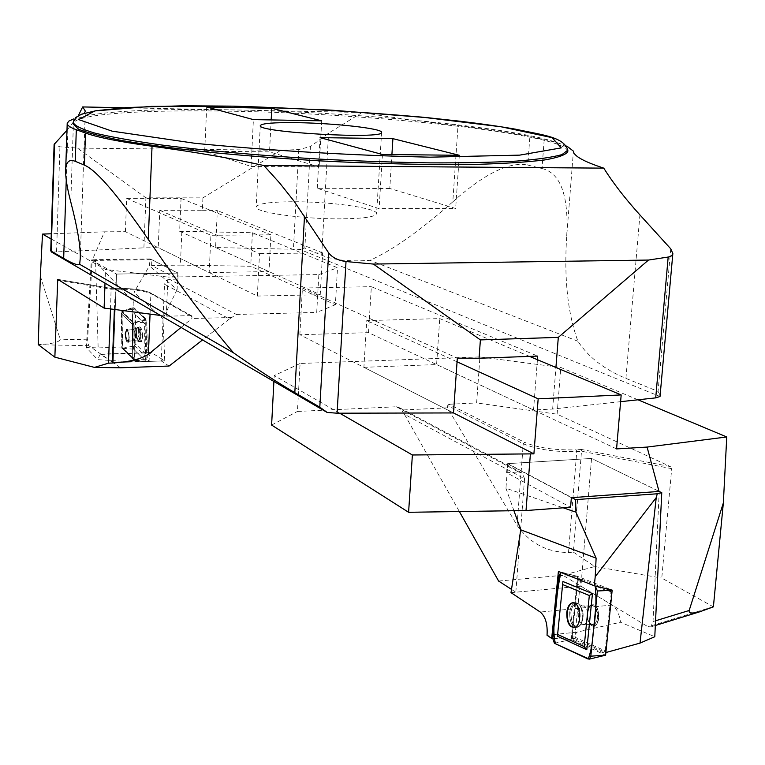 <?xml version="1.0" encoding="UTF-8"?>
<svg xmlns="http://www.w3.org/2000/svg" width="765" height="765" viewBox="0 0 765 765"><rect width="100%" height="100%" fill="white"/><g stroke="black" fill="none" stroke-linecap="round" stroke-linejoin="round"><path stroke-width="0.57" stroke-dasharray="3.83 2.87" d="M389.796 188.467L317.265 188.276L379.105 208.663L455.653 208.51L389.796 188.467L391.909 154.587M320.095 137.633L317.265 188.276M382.452 154.482L379.105 208.663M459.306 155.285L455.653 208.51M567.754 151.633C568.319 134.43 377.078 113.574 232.015 111.231C144.26 109.424 73.478 113.909 73.134 123.978M566.779 146.038C561.692 143.916 554.166 141.774 544.202 139.622L529.896 136.514C511.575 132.613 487.611 128.979 458.015 125.623L452.803 201.826C420.348 230.581 392.741 250.078 369.992 260.32C349.796 261.821 333.693 260.119 321.683 255.204L304.833 248.376L310.437 146.584L298.809 149.529L280.784 150.322L202.935 197.858L145.905 197.829L77.332 148.075L59.928 146.823L54.114 144.432M123.5 107.75L362.036 112.493C387.186 116.806 419.182 121.186 458.015 125.623M84.466 113.22L73.555 118.986L70.782 201.989M202.935 197.858L202.371 210.251L159.78 210.346L158.231 247.688L143.897 247.841L145.905 197.829M620.606 401.673L552.646 409.046L533.53 409.992L537.422 359.693M552.646 409.046L555.926 367.487M202.371 210.251L217.327 210.585L215.596 247.525L299.899 249.409L660.023 396.509M51.704 252.144L143.897 247.841M280.784 150.322L77.332 148.075M362.036 112.493L328.596 133.167L310.437 146.584M670.723 248.807L658.072 391.412L625.913 378.388C604.178 369.371 588.18 356.987 577.929 341.247C567.668 313.382 563.939 278.25 566.731 235.84L573.425 151.164M215.596 247.525L320.219 294.716L257.346 296.055L158.231 247.688M529.552 356.385L439.722 318.594L366.751 320.592L363.891 367.324L453.502 412.937L299.861 334.726L368.529 332.651L533.53 409.992M66.985 130.241L78.336 115.658M544.202 139.622L541.993 168.52L527.754 165.049L529.896 136.514M341.161 218.857C302.825 219.239 254.037 212.23 256.189 206.942C257.719 203.624 269.988 201.893 292.976 201.74C330.212 201.52 378.025 208.176 376.59 213.674C375.472 216.849 363.662 218.58 341.161 218.857M251.073 166.454L319.139 166.961L269.529 151.862L204.695 151.164L251.073 166.454L253.397 119.608M321.711 120.822L319.139 166.961M271.164 119.923L269.529 151.862M206.703 106.985L204.695 151.164M541.993 168.52C560.573 173.014 568.816 195.458 566.731 235.84M577.929 341.247L369.992 260.32M452.803 201.826C484.427 173.655 509.404 161.396 527.754 165.049M299.899 249.409L304.833 248.376M658.072 391.412L660.233 395.314M368.529 332.651L371.35 286.674L537.699 356.088M299.861 334.726L302.424 288.032L371.35 286.674M302.424 288.032L457.317 358.144M257.346 296.055L259.507 253.636L159.78 210.346M320.219 294.716L322.591 252.89L259.507 253.636M322.591 252.89L217.327 210.585M447.525 407.822L447.678 405.593L523.279 443.757C537.097 449.562 554.921 452.163 576.753 451.56L581.63 451.264L671.699 468.658L670.389 466.583L581.639 449.495L573.358 552.12L568.51 552.521C546.965 552.311 529.81 543.246 517.044 525.316L447.525 407.822L401.396 410.04L399.779 407.85L396.318 406.76L297.451 411.436L300.1 363.48L479.932 356.892L476.624 402.954L557.111 414.19L670.389 466.583M363.891 367.324L436.605 364.561L439.722 318.594M616.571 448.912L436.605 364.561M637.981 399.789L560.822 367.477L479.932 356.892M300.1 363.48L274.214 375.586L273.899 381.467M339.67 413.205L274.214 375.586M271.604 425.053L297.451 411.436M396.318 406.76L518.584 471.967L506.631 472.732L570.575 507.272M571.359 497.68L507.319 463.657L591.555 458.445L659.229 491.426L591.555 458.445L580.941 586.191L648.051 626.793L650.68 626.937L653.023 621.572L659.229 491.426M713.391 606.855L661.773 578.072L671.699 468.658M557.111 414.19L560.822 367.477M573.358 552.12L594.74 566.54L562.944 575.299L612.105 605.048C616.514 608.127 619.325 613.865 620.52 622.251L654.783 636.738M594.74 566.54L661.773 578.072M506.631 472.732L507.319 463.657M498.608 581.046L562.944 575.299M511.498 589.394L515.83 592.196L580.941 586.191L591.555 458.445L507.807 463.628L571.876 497.642M520.649 529.571L524.551 478.766L404.455 414.305L459.354 511.527M404.455 414.305L401.396 410.04M517.044 525.316L523.279 443.757L524.618 442.323L448.921 404.264L447.678 405.593M448.921 404.264L476.624 402.954M515.83 592.196L520.516 531.206M518.584 471.967L522.361 473.133L524.551 478.766M457.068 361.816L366.751 320.592M574.678 638.45L605.746 652.574L611.828 592.655L580.549 580.128L574.678 638.45L572.057 638.364L576.973 632.158L620.52 622.251M591.976 625.942L591.259 625.54C586.583 619.975 586.019 613.501 589.576 606.11C595.247 602.428 598.354 606.291 598.88 617.699C597.857 624.077 595.562 626.831 591.976 625.942L591.259 625.54C586.583 619.975 586.019 613.501 589.576 606.11C595.247 602.428 598.354 606.291 598.88 617.699C597.857 624.077 595.562 626.831 591.976 625.942M577.565 576.351L571.369 637.943L571.99 638.354L578.082 577.814L610.46 590.743L610.585 589.499L577.565 576.351L558.402 571.417M610.46 590.743L611.828 592.655M511.001 592.645L580.941 586.191M571.369 637.943L552.818 638.402M576.973 632.158L547.032 635.246M507.807 463.628L505.952 488.261L563.203 507.807M505.952 488.261L513.937 510.714M578.082 577.814L580.549 580.128M587.539 613.138L588.954 608.318L591.622 606.014C597.848 604.12 599.54 623.427 593.219 624.422C589.337 624.116 587.444 620.348 587.539 613.138C587.444 620.348 589.337 624.116 593.219 624.422C599.54 623.427 597.848 604.12 591.622 606.014L588.954 608.318L587.539 613.138M573.53 602.782L575.586 603.432C581.955 606.808 581.534 626.047 575.06 627.463L574.037 627.635M557.446 636.231L562.925 581.515M595.227 586.009L560.917 572.43L595.227 586.009M552.799 638.555L571.226 639.368L605.574 655.175L588.314 659.134M571.226 639.368L577.613 576.37L610.585 589.499M561.491 572.497L577.613 576.37L561.07 572.421M572.277 635.533L573.587 639.291L603.384 652.88L605 652.019L611.111 594.252L609.715 590.446L579.707 578.455L577.785 580.845L572.277 635.533L574.926 635.983L580.434 581.276L577.785 580.845M574.926 635.983L575.423 637.388L605.258 650.919L606.014 650.049L605.402 650.537M611.111 594.252L611.713 593.831L606.014 650.049M611.713 593.831L609.715 590.446M579.707 578.455L581.161 580.377L611.197 592.406M581.161 580.377L580.434 581.276M132.708 358.995L121.817 348.008L121.319 313.688L132.268 324.188L132.708 358.995L134.191 359.445L128.415 361.663L97.633 359.617L86.33 347.597L98.121 347.033L121.817 348.008M127.067 342.098L128.243 342.079C129.524 337.126 128.95 332.861 126.512 329.285L124.953 333.836L127.067 342.098L128.243 342.079C129.524 337.126 128.95 332.861 126.512 329.285L124.953 333.836L127.067 342.098M133.999 322.773L134.219 359.445L133.77 323.27L122.4 312.407L122.39 311.69L133.999 322.773L146.88 319.78L133.904 307.673L122.39 311.69M98.121 347.033L95.577 261.802L133.846 302.452L133.904 307.673M122.4 312.407L121.319 313.688M133.846 302.452L134.038 292.354L162.993 318.718L164.752 360.851L151.336 352.474C149.844 353.172 149.099 355.993 149.118 360.946L147.291 359.713L146.88 319.78M164.752 360.851L113.191 362.658L100.225 354.166L97.633 359.617M134.458 359.607L147.291 359.713M128.415 361.663L149.118 360.946M95.577 261.802L95.003 259.679L150.131 258.972L149.366 265.914L134.038 292.354M86.33 347.597L91.331 259.995L95.003 259.679M91.331 259.995L116.538 274.061L92.154 260.454L104.489 231.814L125.393 231.671L209.189 272.56L210.92 235.276L270.896 234.807L268.984 271.604L209.189 272.56M120.574 367.793L113.191 362.658L116.538 274.061L177.815 273.086L150.131 258.972M177.815 273.086L177.097 289.572L149.366 265.914M177.097 289.572L162.993 318.718M133.77 323.27L132.268 324.188M129.151 337.461C128.845 332.985 128.032 330.585 126.694 330.26C125.211 334.668 125.709 338.34 128.185 341.286L129.151 337.461L128.185 341.286C125.709 338.34 125.211 334.668 126.694 330.26C128.032 330.585 128.845 332.985 129.151 337.461M139.794 327.076L139.077 326.99C137.107 332.832 137.777 337.728 141.076 341.649L142.433 336.543L139.794 327.076M144.604 323.279L133.98 313.287L134.372 345.264L144.948 355.696L144.604 323.279L145.159 324.169L135.482 315.056L135.826 344.174L145.474 353.659L144.948 355.696M146.172 322.228L146.105 361.424L133.617 349.156L132.861 346.229L132.402 309.309L133.1 307.75L145.398 319.244L146.172 322.228L133.999 322.83L134.449 360.497L122.39 348.333L121.845 311.173L133.999 322.83M134.372 345.264L135.826 344.174M145.474 353.659L145.159 324.169M133.98 313.287L135.482 315.056M142.787 336.514C142.376 330.451 141.257 327.257 139.412 326.923C137.432 332.794 138.102 337.7 141.42 341.639L142.787 336.514M145.838 361.3L134.449 360.497L146.105 361.424M134.2 357.762L133.626 358.967L123.155 348.419L122.563 346.067L122.104 313.889L122.649 312.646L133.177 322.706L133.789 325.096L134.2 357.762L132.689 357.532L132.278 324.867L133.789 325.096M132.689 357.532L122.017 347.434L121.798 346.555L122.563 346.067M122.104 313.889L121.329 314.358L121.798 346.555M121.329 314.358L122.649 312.646M133.177 322.706L132.049 323.968L121.539 313.889M132.049 323.968L132.278 324.867M181.066 327.43L191.9 318.517L191.986 316.643L150.887 293.684C143.782 290.643 131.867 289.132 115.142 289.151L111.241 289.227L59.594 280.449M110.504 308.926L111.135 288.395L57.815 279.359M125.393 231.671L126.674 198.393L181.056 198.412L179.632 231.298L252.402 232.713L337.518 267.769L335.366 304.738L250.719 266.258L180.387 265.12L181.869 231.288M179.632 231.298L268.984 271.604M104.489 231.814L51.284 233.774M51.121 238.929L105.522 269.423L167.927 277.093L166.263 316.232L160.516 315.476M335.366 304.738L316.7 312.426L318.842 274.568L167.927 277.093M318.842 274.568L337.518 267.769M169.122 366.033L161.281 360.975L164.523 284.236L229.423 318.948L236.452 314.453L169.4 279.292L177.901 279.149L151.613 265.531L180.387 265.12M151.613 265.531L151.853 259.679L92.307 260.444M236.452 314.453L316.7 312.426M252.402 232.713L250.719 266.258M151.853 259.679L178.168 273.076L116.538 274.061L113.191 362.658L88.817 345.723L87.593 339.813L92.154 260.454M40.354 276.117L60.167 339.211C59.708 342.089 52.402 343.896 38.25 344.642M105.015 283.174L105.522 269.423M177.901 279.149L178.168 273.076M161.281 360.975L113.191 362.658M229.423 318.948L202.543 339.937M231.814 317.485L191.9 318.517M150.055 314.109L150.887 293.684L149.95 292.689L191.633 315.811L191.986 316.643M191.011 315.601L166.263 316.232M169.4 279.292L166.043 280.774L164.523 284.236M126.674 198.393L210.92 235.276M181.056 198.412L270.896 234.807M57.882 279.388L111.078 288.405L115.486 288.329C131.618 288.309 143.112 289.763 149.95 292.689M145.398 319.244L133.846 308.448L132.469 315.113L132.766 338.216L133.617 349.156L145.073 360.545L146.507 353.956L146.258 330.461L145.398 319.244L133.98 322.753M298.809 149.529L293.435 248.95M56.562 251.542L59.928 146.823M321.683 255.204L328.596 133.167M625.913 378.388L639.913 214.908M66.249 180.091L67.922 129.237M73.182 122.438C73.526 112.455 144.308 108.037 232.072 109.873C377.155 112.264 568.424 133.034 567.869 150.093M568.51 552.521L576.753 451.56L576.122 449.82C555.103 450.394 537.929 447.898 524.618 442.323M653.023 621.572L655.548 620.798M713.152 606.741L648.051 626.793M581.639 449.495L576.122 449.82M612.105 605.048L540.253 612.048M578.264 613.128C578.168 620.358 580.042 624.125 583.905 624.431C590.198 623.437 588.524 604.092 582.328 605.985L579.669 608.299L578.264 613.128L579.669 608.299L582.328 605.985C588.524 604.092 590.198 623.437 583.905 624.431C580.042 624.125 578.168 620.358 578.264 613.128M570.843 612.555C571.388 624.842 574.687 628.945 580.75 624.862C584.412 616.982 583.819 610.097 579 604.207C574.84 602.246 572.124 605.029 570.843 612.555C572.124 605.029 574.84 602.246 579 604.207C583.819 610.097 584.412 616.982 580.75 624.862C574.687 628.945 571.388 624.842 570.843 612.555M569.724 612.469C569.629 622.251 572.172 627.185 577.365 627.271C585.206 625.435 583.121 601.204 575.309 603.021C572.316 603.795 570.451 606.941 569.724 612.469C570.451 606.941 572.316 603.795 575.309 603.021C583.121 601.204 585.206 625.435 577.365 627.271C572.172 627.185 569.629 622.251 569.724 612.469M598.813 617.69C597.742 624.24 595.371 626.946 591.699 625.789C586.439 620.119 585.866 613.406 589.958 605.651C595.476 602.81 598.431 606.817 598.813 617.69C598.431 606.817 595.476 602.81 589.958 605.651C585.866 613.406 586.439 620.119 591.699 625.789C595.371 626.946 597.742 624.24 598.813 617.69M598.603 617.661C597.542 624.154 595.189 626.822 591.555 625.684C586.363 620.071 585.789 613.425 589.834 605.746C595.304 602.935 598.23 606.903 598.603 617.661C598.23 606.903 595.304 602.935 589.834 605.746C585.789 613.425 586.363 620.071 591.555 625.684C595.189 626.822 597.542 624.154 598.603 617.661M597.599 617.432L596.662 621.4L594.874 624.125L592.598 625.082L590.293 624.077L588.419 621.323L587.319 617.374L587.233 613.004L588.161 609.064L589.93 606.339L592.187 605.354L594.501 606.32L596.394 609.055L597.513 613.023L597.599 617.432L597.513 613.023L596.394 609.055L594.501 606.32L592.187 605.354L589.93 606.339L588.161 609.064L587.233 613.004L587.319 617.374L588.419 621.323L590.293 624.077L592.598 625.082L594.874 624.125L596.662 621.4L597.599 617.432M554.395 643.279L571.273 639.502M559.11 575.5L577.556 576.456M573.587 639.291L575.423 637.388M605.258 650.919L603.384 652.88M101.296 354.386L152.407 352.703M135.491 336.724L134.525 340.549C132.029 337.604 131.523 333.942 133.024 329.533C134.372 329.858 135.195 332.249 135.491 336.724C135.195 332.249 134.372 329.858 133.024 329.533C131.523 333.942 132.029 337.604 134.525 340.549L135.491 336.724M140.138 336.686L138.417 341.525C135.807 337.719 135.195 333.177 136.572 327.917C138.417 327.219 139.603 330.136 140.138 336.686C139.603 330.136 138.417 327.219 136.572 327.917C135.195 333.177 135.807 337.719 138.417 341.525L140.138 336.686M140.837 336.686L139.498 341.726C136.256 337.853 135.596 333.033 137.537 327.277C139.335 327.602 140.435 330.738 140.837 336.686C140.435 330.738 139.335 327.602 137.537 327.277C135.596 333.033 136.256 337.853 139.498 341.726L140.837 336.686M124.991 333.836C125.46 339.765 126.531 342.529 128.214 342.127C129.572 337.126 128.989 332.842 126.474 329.275L124.991 333.836L126.474 329.275C128.989 332.842 129.572 337.126 128.214 342.127C126.531 342.529 125.46 339.765 124.991 333.836M125.116 333.846C125.575 339.717 126.636 342.452 128.3 342.051C129.648 337.097 129.065 332.861 126.579 329.332L125.116 333.846L126.579 329.332C129.065 332.861 129.648 337.097 128.3 342.051C126.636 342.452 125.575 339.717 125.116 333.846M125.623 333.989C126.923 342.309 128.138 343.495 129.256 337.566C127.946 329.237 126.732 328.042 125.623 333.989C126.732 328.042 127.946 329.237 129.256 337.566C128.138 343.495 126.923 342.309 125.623 333.989M133.617 349.156L122.39 348.333M146.564 359.799L134.468 360.458M133.1 307.75L121.855 311.183M132.402 309.309L121.836 311.221M132.861 346.229L122.371 348.257M133.626 358.967L132.479 357.982M122.017 347.434L123.155 348.419M114.377 309.433L115.41 288.309C131.666 288.242 143.38 289.763 150.542 292.89L191.633 315.811M87.593 339.813L60.167 339.211M38.327 344.699L88.817 345.723M111.078 288.405L115.486 288.329M80.249 258.474L85.317 111.088M260.282 125.603L256.189 206.942M381.592 132.393L376.59 213.674M399.779 407.85L522.361 473.133M655.328 625.502L650.68 626.937M591.622 606.014L582.328 605.985L579 604.207L572.985 602.82L579 604.207L582.328 605.985L591.622 606.014M574.563 627.51L577.365 627.271L580.75 624.862L583.905 624.431L593.219 624.422L580.75 624.862L577.365 627.271L575.06 627.463M591.259 625.54L591.555 625.684C586.191 620.004 585.617 613.358 589.834 605.746L589.834 605.746C585.617 613.358 586.191 620.004 591.555 625.684L591.259 625.54M605.861 650.594L605 652.019M611.398 592.559L610.269 590.857M151.336 352.474L100.225 354.166M141.42 341.639L134.525 340.549L128.185 341.286L134.525 340.549L141.076 341.649M139.412 326.923L133.024 329.533L126.694 330.26L133.024 329.533L139.077 326.99M128.243 342.079L128.3 342.051C130.346 344.671 128.405 327.334 126.579 329.332L126.579 329.332C127.774 325.708 130.499 342.768 128.3 342.051L128.243 342.079M121.396 313.908L122.295 312.703M132.508 358.01L133.712 359.034M121.845 311.173L132.785 307.683"/><path stroke-width="1.15" d="M297.231 122.668C274.09 122.362 261.773 123.347 260.282 125.603C256.17 132.345 384.919 139.546 381.592 132.393C382.921 128.606 334.697 123.175 297.231 122.668M392.904 138.656L320.095 137.633L382.452 154.482L459.306 155.285L392.904 138.656L391.909 154.587M321.711 120.822L271.757 108.314L206.703 106.985L253.397 119.608L321.711 120.822M73.182 122.438L73.134 123.978L78.441 129.113C87.373 132.833 102.147 136.706 122.783 140.712C146.631 144.719 175.118 148.534 208.252 152.168C243.404 155.582 280.373 158.47 319.158 160.832C378.675 163.911 431.565 165.077 477.848 164.332C505.598 163.481 527.927 162.017 544.823 159.923C558.316 157.542 565.957 154.779 567.754 151.633L567.869 150.093L562.026 154.568C552.741 157.246 537.613 159.416 516.671 161.08C492.517 162.381 463.772 162.983 430.446 162.878C395.123 162.343 358.058 161.08 319.254 159.101C259.756 155.534 207.047 150.81 161.128 144.939C133.645 141.018 111.614 137.098 95.051 133.158C81.912 129.314 74.626 125.737 73.182 122.438L75.725 117.475L81.74 114.128L96.027 110.705L126.751 107.53L183.074 105.771L233.497 106.163L331.685 110.16L428.276 117.762L459.363 121.147C480.592 123.672 499.382 126.368 515.744 129.218C542.834 135.185 563.346 136.6 567.869 150.093M555.926 367.487L558.307 337.365L648.5 260.052L668.763 256.954L671.154 256.055L672.54 254.592L672.846 253.492L670.723 248.807L639.913 214.908C625.158 198.613 613.1 183.026 603.748 168.137C583.752 161.587 573.645 155.926 573.425 151.164L566.779 146.038M123.5 107.75L82.668 106.937L85.317 111.088L84.466 113.22M73.555 118.986L68.86 121.08L67.205 123.404C67.129 125.355 70.16 127.459 76.309 129.715L75.247 161.319C69.118 158.9 65.924 161.96 65.666 170.509C65.474 177.719 67.177 188.209 70.782 201.989C77.561 228.18 80.717 247.009 80.249 258.474L79.665 264.308L233.564 352.866C257.308 369.418 277.733 382.682 294.821 392.655L319.808 407.162L328.644 252.88C332.278 257.576 338.063 260.463 346.019 261.534L373.368 264.068L480.391 339.909L479.072 358.25L537.699 356.088L537.422 359.693M85.498 133.053C97.557 137.423 119.742 141.821 152.044 146.249L148.257 239.407C117.762 194.979 96.466 170.213 84.399 165.106L85.498 133.053L76.309 129.715M603.748 168.137L263.896 165.536C231.91 158.393 194.626 151.967 152.044 146.249M558.307 337.365L480.391 339.909M672.846 253.492L660.023 396.509L655.71 397.877L620.606 401.673M648.5 260.052L373.368 264.068M479.072 358.25L457.317 358.144L453.502 412.937L337.078 413.205L327.114 412.431L51.704 252.144L51.15 251.13L63.677 258.407C72.694 263.657 78.02 265.627 79.665 264.308M263.896 165.536L279.713 183.084L294.095 201.205L328.644 252.88M50.739 250.997L54.114 144.432L66.985 130.241M148.257 239.407C179.679 285.546 208.118 323.356 233.564 352.866M78.336 115.658L82.668 106.937M84.399 165.106L75.247 161.319M271.757 108.314L271.164 119.923M327.114 412.431L319.808 407.162M273.899 381.467L271.604 425.053L408.596 512.292L526.024 510.532L570.575 507.272L571.359 497.68L659.038 491.455L647.085 447.076L616.571 448.912L621.18 394.931L538.168 398.833L533.903 453.865L412.383 454.984L339.67 413.205M533.903 453.865L453.502 412.937M647.085 447.076L726.75 436.968L637.981 399.789M526.024 510.532L530.384 454.075M412.383 454.984L408.596 512.292M659.038 491.455L661.763 492.66L657.269 493.779L575.605 499.622L575.93 512.148L596.117 558.144L520.736 529.82L511.001 592.645L540.253 612.048C545.483 616.523 547.75 624.259 547.032 635.246L551.699 638.431L558.402 571.417L594.3 585.799L612.172 590.131L605.603 655.175L589.356 659.134L590.819 656.198L597.417 590.982L595.227 586.009C596.576 599.664 595.945 614.706 593.353 631.125C592.665 642.246 590.953 651.56 588.228 659.095L555.505 643.795C553.516 636.098 553.363 626.927 555.027 616.274C556.098 600.477 558.058 585.856 560.917 572.43L559.11 575.5L552.799 638.555L554.395 643.279L589.356 659.134M723.346 502.949L689.169 610.489C688.557 613.291 692.029 613.75 699.564 611.857L713.391 606.855L723.346 502.949L726.75 436.968M459.354 511.527L498.608 581.046L511.498 589.394M520.516 531.206L520.649 529.571M621.18 394.931L529.552 356.385M538.168 398.833L457.068 361.816M661.763 492.66L654.783 636.738L640.018 643.107L605.909 652.535M640.018 643.107L656.246 497.594L595.218 576.657L594.3 585.799M595.218 576.657L596.117 558.144M552.818 638.402L551.699 638.431M656.246 497.594L657.269 493.779M563.203 507.807L575.93 512.148M571.876 497.642L575.605 499.622M513.937 510.714L520.736 529.82M574.037 627.635C569.323 626.42 567.085 621.343 567.314 612.421C568.06 606.808 569.944 603.614 572.985 602.82L573.53 602.782M562.925 581.515L592.464 593.573L586.793 649.724L557.446 636.231L562.925 581.515M586.793 649.724L584.173 646.607L557.475 634.376M562.476 584.489L589.327 595.524L584.173 646.607M592.464 593.573L589.327 595.524M566.798 612.411C567.534 606.779 569.437 603.566 572.478 602.772C580.425 600.927 582.538 625.636 574.563 627.51C569.284 627.415 566.693 622.385 566.798 612.411M110.504 308.926L108.477 363.165L112.35 363.021C128.998 362.017 141.018 359.101 148.4 354.291L181.066 327.43M51.284 233.774L42.496 234.1L51.121 238.929M42.496 234.1L40.354 276.117L38.25 344.642L54.86 357.159L57.729 279.34L104.107 308.094L105.015 283.174M108.477 363.165L94.458 367.401L120.574 367.793L169.122 366.033L202.543 339.937M94.458 367.401L54.86 357.159M160.516 315.476L104.107 308.094M233.746 106.163L151.279 106.373L94.956 110.915L78.556 119.56L112.12 131.159L195.257 143.342C272.177 150.734 350.437 155.343 430.016 157.179L519.674 155.132L561.252 147.884L552.158 137.671L501.285 126.818L422.07 117.15C359.856 111.728 297.078 108.066 233.746 106.163M655.71 397.877L668.18 257.059M346.019 261.534L337.078 413.205M294.821 392.655L304.499 216.122M54.564 143.514L51.15 251.13M63.677 258.407L66.249 180.091M655.548 620.798L689.169 610.489M595.686 586.191L612.172 590.131M597.417 590.982L612.22 590.264M590.819 656.198L605.641 655.098M148.4 354.291L150.055 314.109M112.35 363.021L114.377 309.433M59.594 280.449L57.356 280.076M65.666 170.509L67.205 123.404M699.564 611.857L655.328 625.502M572.985 602.82L572.478 602.772"/></g></svg>
